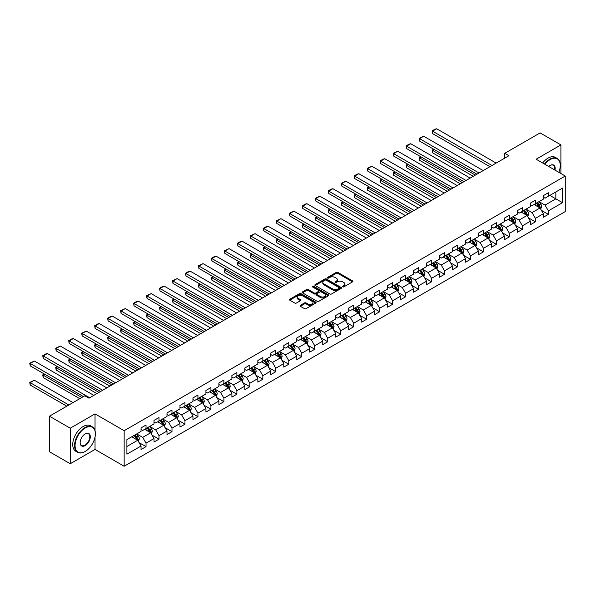 <?xml version="1.0" encoding="UTF-8"?>
<svg xmlns="http://www.w3.org/2000/svg" width="595" height="595" viewBox="0 0 595 595"><rect width="100%" height="100%" fill="white"/><g stroke="black" fill="none" stroke-linecap="round" stroke-linejoin="round"><path stroke-width="0.89" d="M342.727 286.857A0.811 0.469 0 0 0 343.873 286.857L352.545 281.844A1.153 0.669 0 0 0 352.887 281.375A1.153 0.669 0 0 0 352.545 280.899L337.848 272.413A1.153 0.669 0 0 0 336.212 272.413L327.54 277.426A0.811 0.469 0 0 0 328.678 278.088L329.801 277.441A3.696 2.135 0 0 1 335.03 277.441L336.257 278.148A3.696 2.135 0 0 1 337.335 279.65A3.696 2.135 0 0 1 336.257 281.16L335.134 281.814A0.811 0.469 0 0 0 336.279 282.469L337.402 281.822A3.696 2.135 0 0 1 342.623 281.822L343.851 282.528A3.696 2.135 0 0 1 344.929 284.038A3.696 2.135 0 0 1 343.851 285.548L342.727 286.195A0.811 0.469 0 0 0 342.727 286.857L342.727 286.195M300.363 305.324A1.153 0.669 0 0 0 300.029 305.793A1.153 0.669 0 0 0 300.363 306.269L304.491 308.649A1.153 0.669 0 0 0 306.12 308.649L315.759 303.086A1.153 0.669 0 0 0 316.094 302.617A1.153 0.669 0 0 0 315.759 302.141L301.063 293.655A1.153 0.669 0 0 0 299.426 293.655L289.787 299.218A1.153 0.669 0 0 0 289.453 299.694A1.153 0.669 0 0 0 289.787 300.163L294.77 303.041A1.153 0.669 0 0 0 296.407 303.041L300.527 300.661A1.153 0.669 0 0 0 300.869 300.185A1.153 0.669 0 0 0 300.527 299.716L298.058 298.288A3.087 1.785 0 0 1 297.15 297.024A3.087 1.785 0 0 1 299.062 295.38A3.087 1.785 0 0 1 302.431 295.767L312.107 301.353A3.087 1.785 0 0 1 313.007 302.617A3.087 1.785 0 0 1 311.103 304.261A3.087 1.785 0 0 1 307.734 303.874L306.12 302.944A1.153 0.669 0 0 0 304.491 302.944L300.363 305.324L300.363 306.269L304.491 303.904L304.491 302.944M95.036 413.889L70.24 428.199L49.445 416.195L49.445 451.739L70.24 463.743L95.036 449.433L124.154 466.242L124.154 430.698L95.036 413.889L95.036 430.758M560.921 173.532L560.921 144.905L536.132 159.222L565.25 176.031L124.154 430.698M560.921 144.905L540.126 132.901L504.768 153.309L504.768 158.114M49.445 416.195L84.802 395.779L88.96 398.181L508.926 155.712L504.768 153.309M329.883 293.989A1.153 0.669 0 0 0 331.519 293.989L341.158 288.426A1.153 0.669 0 0 0 341.493 287.95A1.153 0.669 0 0 0 341.158 287.482L326.454 278.995A1.153 0.669 0 0 0 324.825 278.995L315.186 284.559A1.153 0.669 0 0 0 314.852 285.027A1.153 0.669 0 0 0 315.186 285.503L329.883 293.989M312.695 287.028A0.811 0.469 0 0 1 313.513 287.147L328.44 295.76L318.823 301.315A1.153 0.669 0 0 1 317.187 301.315L302.491 292.829L302.491 291.885A1.153 0.669 0 0 0 302.148 292.361A1.153 0.669 0 0 0 302.491 292.829M302.491 291.885L306.611 289.505A1.153 0.669 0 0 1 308.247 289.505L314.205 292.948A1.153 0.669 0 0 0 315.841 292.948L318.578 291.372A1.153 0.669 0 0 0 318.913 290.896A1.153 0.669 0 0 0 318.578 290.427L312.368 286.842A0.811 0.469 0 0 1 313.513 286.18L328.455 294.808A1.153 0.669 0 0 1 328.797 295.284A1.153 0.669 0 0 1 328.455 295.752L328.455 294.808M124.154 466.242L565.25 211.575L565.25 176.031M139.081 442.635L146.028 446.644L146.028 443.141L154.016 438.53L154.016 442.033L159.006 439.155L159.006 435.644L166.994 431.033L166.994 434.543L171.985 431.658L171.985 428.155L179.973 423.543L179.973 427.046L184.963 424.168L184.963 420.658L192.951 416.046L192.951 419.557L197.942 416.671L197.942 413.168L205.929 408.557L205.929 412.06L210.92 409.181L210.92 405.671L218.908 401.06L218.908 404.57L223.899 401.685L223.899 398.181L231.886 393.57L231.886 397.073L236.877 394.195L236.877 390.684L244.865 386.073L244.865 389.584L249.855 386.698L249.855 383.195L257.843 378.584L257.843 382.087L262.834 379.208L262.834 375.698L270.822 371.087L270.822 374.597L275.812 371.711L275.812 368.208L283.8 363.597L283.8 367.1L288.791 364.222L288.791 360.719L296.779 356.108L296.779 359.611L301.769 356.725L301.769 353.222L309.757 348.611L309.757 352.121L314.748 349.235L314.748 345.732L322.735 341.121L322.735 344.624L327.726 341.746L327.726 338.235L335.714 333.624L335.714 337.134L340.704 334.249L340.704 330.746L348.692 326.134L348.692 329.637L353.683 326.759L353.683 323.249L361.671 318.637L361.671 322.148L366.661 319.262L366.661 315.759L374.649 311.148L374.649 314.651L379.64 311.773L379.64 308.262L387.628 303.651L387.628 307.161L392.618 304.276L392.618 300.772L400.606 296.161L400.606 299.664L405.597 296.786L405.597 293.276L413.585 288.664L413.585 292.175L418.575 289.289L418.575 285.786L426.563 281.175L426.563 284.678L431.554 281.799L431.554 278.289L439.541 273.678L439.541 277.188L444.532 274.302L444.532 270.799L452.52 266.188L452.52 269.691L457.51 266.813L457.51 263.302L465.498 258.699L465.498 262.202L470.489 259.316L470.489 255.813L478.477 251.202L478.477 254.705L483.467 251.826L483.467 248.323L491.455 243.712L491.455 247.215L496.446 244.337L496.446 240.826L504.434 236.215L504.434 239.726L509.424 236.84L509.424 233.337L517.412 228.725L517.412 232.229L522.403 229.35L522.403 225.84L530.39 221.228L530.39 224.739L535.381 221.853L535.381 218.35L543.369 213.739L543.369 217.242L548.359 214.364L548.359 210.853L562.506 202.687L562.506 188.087L555.849 191.932L555.849 198.849L562.506 202.687M146.028 446.644L141.037 449.53L141.037 446.019L126.899 454.186L126.899 439.586L141.037 431.42L141.037 427.909L146.028 425.031L146.028 428.534L154.016 423.923L154.016 420.42L159.006 417.534L159.006 421.044L166.994 416.433L166.994 412.923L171.985 410.044L171.985 413.547L179.973 408.936L179.973 405.433L184.963 402.547L184.963 406.058L192.951 401.447L192.951 397.936L197.942 395.058L197.942 398.561L205.929 393.95L205.929 390.446L210.92 387.568L210.92 391.071L218.908 386.46L218.908 382.957L223.899 380.071L223.899 383.582L231.886 378.97L231.886 375.46L236.877 372.582L236.877 376.085L244.865 371.473L244.865 367.97L249.855 365.085L249.855 368.595L257.843 363.984L257.843 360.473L262.834 357.595L262.834 361.098L270.822 356.487L270.822 352.984L275.812 350.098L275.812 353.608L283.8 348.997L283.8 345.487L288.791 342.608L288.791 346.112L296.779 341.5L296.779 337.997L301.769 335.111L301.769 338.622L309.757 334.011L309.757 330.5L314.748 327.622L314.748 331.125L322.735 326.514L322.735 323.011L327.726 320.125L327.726 323.635L335.714 319.024L335.714 315.514L340.704 312.635L340.704 316.138L348.692 311.527L348.692 308.024L353.683 305.138L353.683 308.649L361.671 304.038L361.671 300.527L366.661 297.649L366.661 301.152L374.649 296.541L374.649 293.038L379.64 290.159L379.64 293.662L387.628 289.051L387.628 285.548L392.618 282.662L392.618 286.173L400.606 281.561L400.606 278.051L405.597 275.173L405.597 278.676L413.585 274.064L413.585 270.561L418.575 267.676L418.575 271.186L426.563 266.575L426.563 263.064L431.554 260.186L431.554 263.689L439.541 259.078L439.541 255.575L444.532 252.689L444.532 256.2L452.52 251.588L452.52 248.078L457.51 245.2L457.51 248.703L465.498 244.091L465.498 240.588L470.489 237.703L470.489 241.213L478.477 236.602L478.477 233.091L483.467 230.213L483.467 233.716L491.455 229.105L491.455 225.602L496.446 222.716L496.446 226.226L504.434 221.615L504.434 218.105L509.424 215.226L509.424 218.729L517.412 214.118L517.412 210.615L522.403 207.729L522.403 211.24L530.39 206.629L530.39 203.118L535.381 200.24L535.381 203.743L543.369 199.132L543.369 195.629L548.359 192.75L548.359 196.253L562.506 188.087M144.697 429.307L150.691 432.766L142.703 437.377L136.716 433.919M141.037 429.493L142.703 430.46L146.028 428.534M142.703 437.377L146.028 443.141M150.691 432.766L154.016 438.53M157.675 421.81L163.67 425.269L155.682 429.88L149.695 426.422M154.016 422.004L155.682 422.963L159.006 421.044M155.682 429.88L159.006 435.644M163.67 425.269L166.994 431.033M170.653 414.321L176.648 417.779L168.66 422.39L162.673 418.932M166.994 414.514L168.66 415.474L171.985 413.547M168.66 422.39L171.985 428.155M176.648 417.779L179.973 423.543M183.632 406.824L189.627 410.282L181.639 414.894L175.651 411.435M179.973 407.017L181.639 407.977L184.963 406.058M181.639 414.894L184.963 420.658M189.627 410.282L192.951 416.046M196.61 399.334L202.605 402.793L194.617 407.404L188.63 403.946M192.951 399.528L194.617 400.487L197.942 398.561M194.617 407.404L197.942 413.168M202.605 402.793L205.929 408.557M209.589 391.837L215.583 395.296L207.596 399.907L201.608 396.448M205.929 392.031L207.596 392.99L210.92 391.071M207.596 399.907L210.92 405.671M215.583 395.296L218.908 401.06M222.567 384.348L228.562 387.806L220.574 392.417L214.587 388.959M218.908 384.541L220.574 385.501L223.899 383.582M220.574 392.417L223.899 398.181M228.562 387.806L231.886 393.57M235.546 376.851L241.54 380.309L233.552 384.92L227.565 381.462M231.886 377.044L233.552 378.004L236.877 376.085M233.552 384.92L236.877 390.684M241.54 380.309L244.865 386.073M248.524 369.361L254.519 372.82L246.531 377.431L240.544 373.972M244.865 369.555L246.531 370.514L249.855 368.595M246.531 377.431L249.855 383.195M254.519 372.82L257.843 378.584M261.502 361.864L267.497 365.323L259.509 369.934L253.522 366.475M257.843 362.058L259.509 363.017L262.834 361.098M259.509 369.934L262.834 375.698M267.497 365.323L270.822 371.087M274.481 354.375L280.476 357.833L272.488 362.444L266.5 358.986M270.822 354.568L272.488 355.527L275.812 353.608M272.488 362.444L275.812 368.208M280.476 357.833L283.8 363.597M287.459 346.885L293.454 350.343L285.466 354.955L279.479 351.496M283.8 347.071L285.466 348.038L288.791 346.112M285.466 354.955L288.791 360.719M293.454 350.343L296.779 356.108M300.438 339.388L306.432 342.846L298.445 347.458L292.457 343.999M296.779 339.581L298.445 340.541L301.769 338.622M298.445 347.458L301.769 353.222M306.432 342.846L309.757 348.611M313.416 331.898L319.411 335.357L311.423 339.968L305.436 336.51M309.757 332.084L311.423 333.051L314.748 331.125M311.423 339.968L314.748 345.732M319.411 335.357L322.735 341.121M326.395 324.401L332.389 327.86L324.401 332.471L318.414 329.013M322.735 324.595L324.401 325.554L327.726 323.635M324.401 332.471L327.726 338.235M332.389 327.86L335.714 333.624M339.373 316.912L345.368 320.37L337.38 324.982L331.393 321.523M335.714 317.105L337.38 318.065L340.704 316.138M337.38 324.982L340.704 330.746M345.368 320.37L348.692 326.134M352.352 309.415L358.346 312.873L350.358 317.485L344.371 314.026M348.692 309.608L350.358 310.568L353.683 308.649M350.358 317.485L353.683 323.249M358.346 312.873L361.671 318.637M365.33 301.925L371.325 305.384L363.337 309.995L357.35 306.537M361.671 302.119L363.337 303.078L366.661 301.152M363.337 309.995L366.661 315.759M371.325 305.384L374.649 311.148M378.308 294.428L384.303 297.887L376.315 302.498L370.328 299.04M374.649 294.622L376.315 295.581L379.64 293.662M376.315 302.498L379.64 308.262M384.303 297.887L387.628 303.651M391.287 286.939L397.281 290.397L389.294 295.008L383.306 291.55M387.628 287.132L389.294 288.092L392.618 286.173M389.294 295.008L392.618 300.772M397.281 290.397L400.606 296.161M404.265 279.442L410.26 282.9L402.272 287.511L396.285 284.053M400.606 279.635L402.272 280.595L405.597 278.676M402.272 287.511L405.597 293.276M410.26 282.9L413.585 288.664M417.244 271.952L423.238 275.411L415.251 280.022L409.263 276.563M413.585 272.146L415.251 273.105L418.575 271.186M415.251 280.022L418.575 285.786M423.238 275.411L426.563 281.175M430.222 264.455L436.217 267.914L428.229 272.525L422.234 269.066M426.563 264.649L428.229 265.608L431.554 263.689M428.229 272.525L431.554 278.289M436.217 267.914L439.541 273.678M443.201 256.966L449.195 260.424L441.207 265.035L435.213 261.577M439.541 257.159L441.207 258.118L444.532 256.2M441.207 265.035L444.532 270.799M449.195 260.424L452.52 266.188M456.179 249.476L462.174 252.934L454.186 257.546L448.191 254.087M452.52 249.662L454.186 250.629L457.51 248.703M454.186 257.546L457.51 263.302M462.174 252.934L465.498 258.699M469.157 241.979L475.152 245.438L467.164 250.049L461.17 246.59M465.498 242.172L467.164 243.132L470.489 241.213M467.164 250.049L470.489 255.813M475.152 245.438L478.477 251.202M482.136 234.489L488.131 237.948L480.143 242.559L474.148 239.101M478.477 234.675L480.143 235.642L483.467 233.716M480.143 242.559L483.467 248.323M488.131 237.948L491.455 243.712M495.114 226.993L501.109 230.451L493.121 235.062L487.127 231.604M491.455 227.186L493.121 228.145L496.446 226.226M493.121 235.062L496.446 240.826M501.109 230.451L504.434 236.215M508.093 219.503L514.087 222.961L506.1 227.573L500.105 224.114M504.434 219.696L506.1 220.656L509.424 218.729M506.1 227.573L509.424 233.337M514.087 222.961L517.412 228.725M521.071 212.006L527.066 215.464L519.078 220.076L513.083 216.617M517.412 212.199L519.078 213.159L522.403 211.24M519.078 220.076L522.403 225.84M527.066 215.464L530.39 221.228M534.05 204.516L540.044 207.975L532.056 212.586L526.062 209.128M530.39 204.71L532.056 205.669L535.381 203.743M532.056 212.586L535.381 218.35M540.044 207.975L543.369 213.739M549.862 195.391L555.849 198.849L545.035 205.089L539.04 201.631M543.369 197.213L545.035 198.172L548.359 196.253M545.035 205.089L548.359 210.853M70.24 428.199L70.24 463.743M126.899 446.503L137.713 440.255L131.718 436.797M137.713 440.255L141.037 446.019M541.413 210.347L548.359 214.364M528.434 217.844L535.381 221.853M515.456 225.334L522.403 229.35M502.478 232.831L509.424 236.84M489.499 240.321L496.446 244.337M476.521 247.817L483.467 251.826M463.542 255.307L470.489 259.316M450.564 262.804L457.51 266.813M437.585 270.294L444.532 274.302M424.607 277.791L431.554 281.799M411.628 285.28L418.575 289.289M398.65 292.777L405.597 296.786M385.672 300.267L392.618 304.276M372.693 307.756L379.64 311.773M359.715 315.253L366.661 319.262M346.736 322.743L353.683 326.759M333.758 330.24L340.704 334.249M320.779 337.729L327.726 341.746M307.801 345.226L314.748 349.235M294.822 352.716L301.769 356.725M281.844 360.213L288.791 364.222M268.866 367.703L275.812 371.711M255.887 375.2L262.834 379.208M242.909 382.689L249.855 386.698M229.93 390.186L236.877 394.195M216.952 397.676L223.899 401.685M203.973 405.165L210.92 409.181M190.995 412.662L197.942 416.671M178.017 420.152L184.963 424.168M165.038 427.649L171.985 431.658M152.06 435.138L159.006 439.155M95.036 449.433L95.036 437.035M343.047 286.969L343.851 286.507A3.696 2.135 0 0 0 344.929 284.998L344.929 284.038M337.335 279.65L337.335 280.617A3.696 2.135 0 0 1 336.257 282.127L335.454 282.588M352.545 280.899L352.545 281.844L337.848 273.38A1.153 0.669 0 0 0 336.212 273.38L327.86 278.2M341.158 287.482L341.158 288.426L326.454 279.955A1.153 0.669 0 0 0 324.825 279.955L315.201 285.511M339.113 288.285A0.811 0.469 0 0 0 339.113 287.623L326.209 280.171A0.811 0.469 0 0 0 325.071 280.171L323.881 280.855A3.696 2.135 0 0 0 322.802 282.365A3.696 2.135 0 0 0 323.881 283.875L332.702 288.962A3.696 2.135 0 0 0 337.93 288.962L339.113 288.285L339.113 289.244A0.811 0.469 0 0 0 339.351 288.91L339.351 287.95M322.802 282.365L322.802 283.324A3.696 2.135 0 0 0 323.881 284.834L323.881 283.875M339.113 289.244L337.93 289.929A3.696 2.135 0 0 1 332.702 289.929L323.881 284.834M302.505 292.837L306.611 290.472L306.611 289.505M318.913 290.896L318.913 291.862A1.153 0.669 0 0 1 318.578 292.331L315.841 293.908A1.153 0.669 0 0 1 314.205 293.908L308.247 290.472A1.153 0.669 0 0 0 306.611 290.472M320.393 296.518A3.087 1.785 0 0 0 323.762 296.905A3.087 1.785 0 0 0 325.666 295.261A3.087 1.785 0 0 0 324.758 293.997L321.352 292.026A1.153 0.669 0 0 0 319.716 292.026L316.986 293.61A1.153 0.669 0 0 0 316.644 294.079A1.153 0.669 0 0 0 316.986 294.555L320.393 296.518L320.393 297.478A3.087 1.785 0 0 0 323.762 297.864A3.087 1.785 0 0 0 325.666 296.221L325.666 295.261M316.644 294.079L316.644 295.038A1.153 0.669 0 0 0 316.986 295.514L316.986 294.555M320.393 297.478L316.986 295.514M313.007 302.617L313.007 303.576A3.087 1.785 0 0 1 311.103 305.22A3.087 1.785 0 0 1 307.734 304.833L306.12 303.904A1.153 0.669 0 0 0 304.491 303.904M297.15 297.024L297.15 297.991A3.087 1.785 0 0 0 298.058 299.248L298.058 298.288M300.527 299.716L300.527 300.661L298.058 299.248M315.759 302.141L315.759 303.086L301.063 294.614A1.153 0.669 0 0 0 299.426 294.614L289.802 300.17L289.787 299.218M540.699 209.113L541.688 206.621A3.116 1.8 -120 0 0 540.691 203.966L538.973 201.668M535.983 205.632L534.816 204.07M475.36 175.094L432.535 150.371L432.535 152.774L473.278 176.298M536.4 203.163L538.118 205.454A3.116 1.8 60 0 1 539.011 207.328L540.007 206.748A3.116 1.8 -120 0 0 539.115 204.873L537.397 202.583M536.616 203.036L538.52 205.58A1.592 0.915 60 0 1 538.81 206.063L540.007 206.748M434.119 149.457L432.535 150.371L432.082 150.111L433.658 149.196M432.535 152.774L432.082 150.111M491.998 165.492L432.535 131.16L432.535 133.563L489.916 166.689M496.156 163.09L436.7 128.758L432.535 131.16L432.082 130.893L434.99 129.212L436.7 128.758M432.535 133.563L432.082 130.893M558.817 172.319A14.354 8.285 120 0 0 560.259 165.462A14.354 8.285 120 0 0 550.107 159.601A14.354 8.285 120 0 0 544.894 164.28M544.462 164.027A14.704 8.494 -60 0 1 549.862 159.17A14.704 8.494 -60 0 1 557.21 158.441A14.704 8.494 -60 0 1 560.259 165.179A14.704 8.494 -60 0 1 560.259 165.321M548.724 166.488A7.177 4.143 -60 0 1 550.107 165.462L550.107 165.462A7.177 4.143 -60 0 1 554.994 170.111M542.633 162.971A14.704 8.494 -60 0 1 548.032 158.114A14.704 8.494 -60 0 1 555.38 157.385L557.21 158.441M554.54 169.843A6.828 3.942 120 0 0 553.268 165.269A6.828 3.942 120 0 0 549.981 165.536M84.966 451.59L85.219 451.449A14.354 8.285 120 0 0 95.364 433.867A14.354 8.285 120 0 0 85.219 428.006A14.354 8.285 120 0 0 75.067 445.588A14.354 8.285 120 0 0 85.219 451.449L84.966 451.59A14.704 8.494 -60 0 1 77.61 452.319A14.704 8.494 -60 0 1 75.357 440.538A14.704 8.494 -60 0 1 84.966 427.574A14.704 8.494 -60 0 1 92.322 426.846A14.704 8.494 -60 0 1 95.364 433.577A14.704 8.494 -60 0 1 95.364 433.725M85.219 445.588A7.177 4.143 -60 0 1 80.139 442.658A7.177 4.143 -60 0 1 85.219 433.867L85.219 433.867A7.177 4.143 -60 0 1 90.291 436.797A7.177 4.143 -60 0 1 85.219 445.588M80.139 442.509A6.828 3.942 120 0 0 81.552 445.491A6.828 3.942 120 0 0 84.966 445.157A6.828 3.942 120 0 0 89.421 439.14A6.828 3.942 120 0 0 88.38 433.673A6.828 3.942 120 0 0 85.092 433.941M77.61 452.319L75.781 451.263A14.704 8.494 -60 0 1 73.527 439.482A14.704 8.494 -60 0 1 83.136 426.518A14.704 8.494 -60 0 1 90.492 425.789L92.322 426.846M527.72 216.602L528.71 214.111A3.116 1.8 -120 0 0 527.713 211.456L525.995 209.165M523.005 213.122L521.837 211.567M462.382 182.591L419.557 157.868L419.557 160.271L460.299 183.788M523.422 210.652L525.14 212.943A3.116 1.8 60 0 1 526.032 214.817L527.029 214.245A3.116 1.8 -120 0 0 526.136 212.37L524.418 210.08M523.637 210.526L525.541 213.07A1.592 0.915 60 0 1 525.831 213.553L527.029 214.245M421.141 156.954L419.557 157.868L419.103 157.601L420.68 156.686M419.557 160.271L419.103 157.601M514.742 224.099L515.731 221.608A3.116 1.8 -120 0 0 514.735 218.953L513.016 216.654M510.027 220.619L508.859 219.057M449.404 190.08L406.578 165.358L406.578 167.76L447.321 191.285M510.443 218.149L512.161 220.44A3.116 1.8 60 0 1 513.054 222.314L514.05 221.734A3.116 1.8 -120 0 0 513.158 219.86L511.44 217.569M510.659 218.023L512.563 220.567A1.592 0.915 60 0 1 512.853 221.042L514.05 221.734M408.163 164.443L406.578 165.358L406.125 165.098L407.701 164.183M406.578 167.76L406.125 165.098M479.02 172.981L419.557 138.65L419.557 141.052L476.937 174.179M483.177 170.579L423.722 136.255L419.557 138.65L419.103 138.39L423.722 136.255M419.557 141.052L419.103 138.39M466.041 180.471L406.578 146.147L406.578 148.549L463.959 181.676M470.199 178.076L410.743 143.745L406.578 146.147L406.125 145.879L409.033 144.198L410.743 143.745M406.578 148.549L406.125 145.879M501.764 231.589L502.753 229.097A3.116 1.8 -120 0 0 501.756 226.442L500.038 224.151M497.048 228.108L495.88 226.554M436.425 197.577L393.6 172.855L393.6 175.257L434.343 198.775M497.465 225.639L499.183 227.93A3.116 1.8 60 0 1 500.075 229.804L501.072 229.231A3.116 1.8 -120 0 0 500.179 227.357L498.461 225.066M497.68 225.512L499.584 228.056A1.592 0.915 60 0 1 499.874 228.539L501.072 229.231M395.184 171.94L393.6 172.855L393.146 172.587L394.723 171.672M393.6 175.257L393.146 172.587M488.785 239.086L489.774 236.587A3.116 1.8 -120 0 0 488.778 233.932L487.06 231.641M484.07 235.605L482.902 234.043M423.447 205.067L380.622 180.345L380.622 182.747L421.364 206.264M484.486 233.136L486.204 235.427A3.116 1.8 60 0 1 487.097 237.301L488.093 236.721A3.116 1.8 -120 0 0 487.201 234.846L485.483 232.556M484.702 233.009L486.606 235.553A1.592 0.915 60 0 1 486.896 236.029L488.093 236.721M382.206 179.43L380.622 180.345L380.168 180.084L381.745 179.169M380.622 182.747L380.168 180.084M475.807 246.575L476.796 244.084A3.116 1.8 -120 0 0 475.799 241.429L474.089 239.138M471.091 243.095L469.924 241.54M410.468 212.556L367.643 187.841L367.643 190.236L408.386 213.761M471.508 240.625L473.226 242.916A3.116 1.8 60 0 1 474.118 244.79L475.115 244.218A3.116 1.8 -120 0 0 474.222 242.343L472.504 240.045M471.723 240.499L473.627 243.043A1.592 0.915 60 0 1 473.918 243.526L475.115 244.218M369.227 186.927L367.643 187.841L367.189 187.574L368.766 186.659M367.643 190.236L367.189 187.574M453.063 187.968L393.6 153.636L393.6 156.039L450.98 189.165M457.22 185.566L397.765 151.234L393.6 153.636L393.146 153.376L397.765 151.234M393.6 156.039L393.146 153.376M440.084 195.458L380.622 161.133L380.622 163.536L438.002 196.662M444.242 193.055L384.787 158.731L380.622 161.133L380.168 160.866L383.076 159.185L384.787 158.731M380.622 163.536L380.168 160.866M427.106 202.954L367.643 168.623L367.643 171.025L425.023 204.152M431.263 200.552L371.808 166.221L367.643 168.623L367.189 168.363L371.808 166.221M367.643 171.025L367.189 168.363M414.127 210.444L354.665 176.12L354.665 178.522L412.045 211.649M418.285 208.042L358.83 173.718L354.665 176.12L354.211 175.852L357.119 174.171L358.83 173.718M354.665 178.522L354.211 175.852M401.149 217.941L341.686 183.61L341.686 186.012L399.066 219.138M405.307 215.539L345.851 181.207L341.686 183.61L341.233 183.349L345.851 181.207M341.686 186.012L341.233 183.349M388.171 225.431L328.708 191.107L328.708 193.509L386.088 226.636M392.328 223.028L332.873 188.704L328.708 191.107L328.254 190.839L331.162 189.158L332.873 188.704M328.708 193.509L328.254 190.839M375.192 232.928L315.729 198.596L315.729 200.998L373.11 234.125M379.35 230.525L319.894 196.194L315.729 198.596L315.276 198.336L319.894 196.194M315.729 200.998L315.276 198.336M362.214 240.417L302.751 206.093L302.751 208.488L360.131 241.622M366.371 238.015L306.916 203.691L302.751 206.093L302.297 205.825L305.205 204.145L306.916 203.691M302.751 208.488L302.297 205.825M349.235 247.914L289.772 213.583L289.772 215.985L347.153 249.112M353.393 245.512L293.937 211.18L289.772 213.583L289.319 213.322L293.937 211.18M289.772 215.985L289.319 213.322M336.257 255.404L276.794 221.072L276.794 223.475L334.174 256.609M340.414 253.001L280.959 218.677L276.794 221.072L276.34 220.812L280.959 218.677M276.794 223.475L276.34 220.812M323.278 262.901L263.816 228.569L263.816 230.972L321.196 264.098M327.436 260.498L267.981 226.167L263.816 228.569L263.362 228.302L266.27 226.621L267.981 226.167M263.816 230.972L263.362 228.302M310.3 270.39L250.837 236.059L250.837 238.461L308.217 271.588M314.458 267.988L255.002 233.664L250.837 236.059L250.383 235.799L255.002 233.664M250.837 238.461L250.383 235.799M297.322 277.88L237.859 243.556L237.859 245.958L295.239 279.085M301.479 275.485L242.024 241.154L237.859 243.556L237.405 243.288L240.313 241.607L242.024 241.154M237.859 245.958L237.405 243.288M284.343 285.377L224.88 251.045L224.88 253.448L282.261 286.574M288.501 282.975L229.045 248.643L224.88 251.045L224.427 250.785L229.045 248.643M224.88 253.448L224.427 250.785M271.365 292.866L211.902 258.542L211.902 260.945L269.282 294.071M275.522 290.472L216.067 256.14L211.902 258.542L211.448 258.275L214.356 256.594L216.067 256.14M211.902 260.945L211.448 258.275M258.386 300.363L198.923 266.032L198.923 268.434L256.304 301.561M262.544 297.961L203.088 263.63L198.923 266.032L198.47 265.772L203.088 263.63M198.923 268.434L198.47 265.772M245.408 307.853L185.945 273.529L185.945 275.931L243.325 309.058M249.565 305.451L190.11 271.127L185.945 273.529L185.491 273.261L188.399 271.58L190.11 271.127M185.945 275.931L185.491 273.261M232.429 315.35L172.966 281.019L172.966 283.421L230.347 316.547M236.587 312.948L177.132 278.616L172.966 281.019L172.513 280.758L177.132 278.616M172.966 283.421L172.513 280.758M219.451 322.84L159.988 288.516L159.988 290.918L217.368 324.044M223.608 320.437L164.153 286.113L159.988 288.516L159.534 288.248L162.442 286.567L164.153 286.113M159.988 290.918L159.534 288.248M462.828 254.072L463.817 251.573A3.116 1.8 -120 0 0 462.821 248.918L461.11 246.628M458.113 250.584L456.945 249.03M397.49 220.053L354.665 195.331L354.665 197.733L395.407 221.251M458.529 248.115L460.247 250.413A3.116 1.8 60 0 1 461.14 252.287L462.137 251.707A3.116 1.8 -120 0 0 461.244 249.833L459.526 247.542M458.745 247.996L460.649 250.532A1.592 0.915 60 0 1 460.939 251.016L462.137 251.707M356.249 194.416L354.665 195.331L354.211 195.063L355.788 194.156M354.665 197.733L354.211 195.063M449.85 261.562L450.839 259.07A3.116 1.8 -120 0 0 449.842 256.415L448.132 254.125M445.134 258.081L443.967 256.527M384.511 227.543L341.686 202.821L341.686 205.223L382.429 228.748M445.551 255.612L447.269 257.903A3.116 1.8 60 0 1 448.161 259.777L449.158 259.204A3.116 1.8 -120 0 0 448.266 257.33L446.548 255.032M445.767 255.486L447.671 258.029A1.592 0.915 60 0 1 447.961 258.513L449.158 259.204M343.27 201.913L341.686 202.821L341.233 202.56L342.809 201.645M341.686 205.223L341.233 202.56M436.871 269.059L437.861 266.56A3.116 1.8 -120 0 0 436.864 263.905L435.153 261.614M432.156 265.571L430.988 264.016M371.533 235.04L328.708 210.318L328.708 212.72L369.45 236.237M432.572 263.102L434.291 265.4A3.116 1.8 60 0 1 435.183 267.274L436.18 266.694A3.116 1.8 -120 0 0 435.287 264.82L433.569 262.529M432.788 262.975L434.692 265.519A1.592 0.915 60 0 1 434.982 266.002L436.18 266.694M330.292 209.403L328.708 210.318L328.254 210.05L329.831 209.142M328.708 212.72L328.254 210.05M423.893 276.549L424.882 274.057A3.116 1.8 -120 0 0 423.885 271.402L422.175 269.111M419.178 273.068L418.01 271.513M358.554 242.529L315.729 217.807L315.729 220.209L356.472 243.734M419.594 270.599L421.312 272.889A3.116 1.8 60 0 1 422.205 274.764L423.201 274.191A3.116 1.8 -120 0 0 422.309 272.317L420.591 270.018M419.81 270.472L421.714 273.016A1.592 0.915 60 0 1 422.004 273.499L423.201 274.191M317.313 216.9L315.729 217.807L315.276 217.547L316.852 216.632M315.729 220.209L315.276 217.547M410.914 284.038L411.904 281.547A3.116 1.8 -120 0 0 410.907 278.891L409.196 276.601M406.199 280.557L405.031 279.003M345.576 250.026L302.751 225.304L302.751 227.707L343.493 251.224M406.616 278.088L408.334 280.379A3.116 1.8 60 0 1 409.226 282.261L410.223 281.68A3.116 1.8 -120 0 0 409.33 279.806L407.612 277.515M406.831 277.962L408.735 280.505A1.592 0.915 60 0 1 409.025 280.989L410.223 281.68M304.335 224.389L302.751 225.304L302.297 225.036L303.874 224.129M302.751 227.707L302.297 225.036M397.936 291.535L398.925 289.044A3.116 1.8 -120 0 0 397.929 286.388L396.218 284.098M393.221 288.054L392.053 286.493M332.598 257.516L289.772 232.794L289.772 235.196L330.515 258.721M393.637 285.585L395.355 287.876A3.116 1.8 60 0 1 396.248 289.75L397.244 289.177A3.116 1.8 -120 0 0 396.352 287.296L394.634 285.005M393.853 285.459L395.757 288.002A1.592 0.915 60 0 1 396.047 288.486L397.244 289.177M291.357 231.886L289.772 232.794L289.319 232.533L290.896 231.619M289.772 235.196L289.319 232.533M384.958 299.025L385.947 296.533A3.116 1.8 -120 0 0 384.95 293.878L383.239 291.587M380.242 295.544L379.075 293.989M319.619 265.013L276.794 240.291L276.794 242.693L317.537 266.21M380.659 293.075L382.377 295.365A3.116 1.8 60 0 1 383.269 297.247L384.266 296.667A3.116 1.8 -120 0 0 383.373 294.793L381.655 292.502M380.874 292.948L382.778 295.492A1.592 0.915 60 0 1 383.068 295.975L384.266 296.667M278.378 239.376L276.794 240.291L276.34 240.023L277.917 239.116M276.794 242.693L276.34 240.023M371.979 306.522L372.968 304.03A3.116 1.8 -120 0 0 371.972 301.375L370.261 299.077M367.264 303.041L366.096 301.479M306.641 272.503L263.816 247.78L263.816 250.183L304.558 273.707M367.68 300.572L369.398 302.862A3.116 1.8 60 0 1 370.291 304.737L371.287 304.164A3.116 1.8 -120 0 0 370.395 302.282L368.677 299.992M367.896 300.445L369.8 302.989A1.592 0.915 60 0 1 370.09 303.472L371.287 304.164M265.4 246.873L263.816 247.78L263.362 247.52L264.939 246.605M263.816 250.183L263.362 247.52M359.001 314.011L359.99 311.52A3.116 1.8 -120 0 0 358.993 308.864L357.283 306.574M354.285 310.531L353.118 308.976M293.662 280L250.837 255.277L250.837 257.68L291.58 281.197M354.702 308.061L356.42 310.352A3.116 1.8 60 0 1 357.312 312.226L358.309 311.654A3.116 1.8 -120 0 0 357.416 309.779L355.698 307.489M354.918 307.935L356.822 310.478A1.592 0.915 60 0 1 357.112 310.962L358.309 311.654M252.421 254.363L250.837 255.277L250.383 255.01L251.96 254.095M250.837 257.68L250.383 255.01M346.022 321.508L347.011 319.017A3.116 1.8 -120 0 0 346.015 316.362L344.304 314.063M341.307 318.028L340.139 316.466M280.684 287.489L237.859 262.767L237.859 265.169L278.601 288.694M341.723 315.558L343.441 317.849A3.116 1.8 60 0 1 344.334 319.723L345.331 319.143A3.116 1.8 -120 0 0 344.438 317.269L342.72 314.978M341.939 315.432L343.843 317.975A1.592 0.915 60 0 1 344.133 318.459L345.331 319.143M239.443 261.852L237.859 262.767L237.405 262.507L238.982 261.592M237.859 265.169L237.405 262.507M333.044 328.998L334.033 326.506A3.116 1.8 -120 0 0 333.036 323.851L331.326 321.56M328.328 325.517L327.161 323.963M267.705 294.986L224.88 270.264L224.88 272.666L265.623 296.184M328.745 323.048L330.463 325.339A3.116 1.8 60 0 1 331.356 327.213L332.352 326.64A3.116 1.8 -120 0 0 331.46 324.766L329.742 322.475M328.961 322.921L330.865 325.465A1.592 0.915 60 0 1 331.155 325.948L332.352 326.64M226.464 269.349L224.88 270.264L224.427 269.996L226.003 269.081M224.88 272.666L224.427 269.996M320.065 336.495L321.055 333.996A3.116 1.8 -120 0 0 320.058 331.348L318.347 329.05M315.35 333.014L314.182 331.452M254.727 302.476L211.902 277.753L211.902 280.156L252.644 303.673M315.767 330.545L317.485 332.836A3.116 1.8 60 0 1 318.377 334.71L319.374 334.13A3.116 1.8 -120 0 0 318.481 332.255L316.763 329.965M315.982 330.418L317.886 332.962A1.592 0.915 60 0 1 318.176 333.438L319.374 334.13M213.486 276.839L211.902 277.753L211.448 277.493L213.025 276.578M211.902 280.156L211.448 277.493M307.087 343.984L308.076 341.493A3.116 1.8 -120 0 0 307.079 338.838L305.369 336.547M302.372 340.504L301.204 338.949M241.749 309.973L198.923 285.25L198.923 287.645L239.666 311.17M302.788 338.034L304.506 340.325A3.116 1.8 60 0 1 305.399 342.199L306.395 341.627A3.116 1.8 -120 0 0 305.503 339.752L303.785 337.454M303.004 337.908L304.908 340.452A1.592 0.915 60 0 1 305.198 340.935L306.395 341.627M200.508 284.336L198.923 285.25L198.47 284.983L200.046 284.068M198.923 287.645L198.47 284.983M294.108 351.481L295.098 348.982A3.116 1.8 -120 0 0 294.101 346.327L292.39 344.036M289.393 348.001L288.225 346.439M228.77 317.462L185.945 292.74L185.945 295.142L226.688 318.66M289.81 345.524L291.528 347.822A3.116 1.8 60 0 1 292.42 349.696L293.417 349.116A3.116 1.8 -120 0 0 292.524 347.242L290.806 344.951M290.025 345.405L291.929 347.941A1.592 0.915 60 0 1 292.219 348.425L293.417 349.116M187.529 291.825L185.945 292.74L185.491 292.472L187.068 291.565M185.945 295.142L185.491 292.472M281.13 358.971L282.119 356.479A3.116 1.8 -120 0 0 281.123 353.824L279.412 351.533M276.415 355.49L275.247 353.936M215.792 324.952L172.966 300.23L172.966 302.632L213.709 326.157M276.831 353.021L278.549 355.312A3.116 1.8 60 0 1 279.442 357.186L280.438 356.613A3.116 1.8 -120 0 0 279.546 354.739L277.828 352.441M277.047 352.895L278.951 355.438A1.592 0.915 60 0 1 279.241 355.922L280.438 356.613M174.551 299.322L172.966 300.23L172.513 299.969L174.09 299.054M172.966 302.632L172.513 299.969M268.152 366.468L269.141 363.969A3.116 1.8 -120 0 0 268.144 361.314L266.434 359.023M263.436 362.98L262.269 361.425M202.813 332.449L159.988 307.727L159.988 310.129L200.731 333.646M263.853 360.511L265.571 362.809A3.116 1.8 60 0 1 266.463 364.683L267.46 364.103A3.116 1.8 -120 0 0 266.567 362.229L264.849 359.938M264.068 360.392L265.972 362.928A1.592 0.915 60 0 1 266.262 363.411L267.46 364.103M161.572 306.812L159.988 307.727L159.534 307.459L161.111 306.551M159.988 310.129L159.534 307.459M255.173 373.958L256.162 371.466A3.116 1.8 -120 0 0 255.166 368.811L253.455 366.52M250.458 370.477L249.29 368.922M189.835 339.938L147.01 315.216L147.01 317.618L187.752 341.143M250.874 368.007L252.592 370.298A3.116 1.8 60 0 1 253.485 372.173L254.482 371.6A3.116 1.8 -120 0 0 253.589 369.726L251.871 367.427M251.09 367.881L252.994 370.425A1.592 0.915 60 0 1 253.284 370.908L254.482 371.6M148.594 314.309L147.01 315.216L146.556 314.956L148.14 314.041M147.01 317.618L146.556 314.956M242.195 381.447L243.184 378.955A3.116 1.8 -120 0 0 242.187 376.3L240.477 374.01M237.479 377.966L236.312 376.412M176.856 347.435L134.031 322.713L134.031 325.115L174.774 348.633M237.896 375.497L239.614 377.788A3.116 1.8 60 0 1 240.506 379.67L241.503 379.089A3.116 1.8 -120 0 0 240.611 377.215L238.893 374.924M238.112 375.371L240.016 377.914A1.592 0.915 60 0 1 240.306 378.398L241.503 379.089M135.615 321.798L134.031 322.713L133.577 322.445L135.162 321.538M134.031 325.115L133.577 322.445M229.216 388.944L230.206 386.453A3.116 1.8 -120 0 0 229.209 383.797L227.498 381.507M224.501 385.463L223.333 383.901M163.878 354.925L121.053 330.203L121.053 332.605L161.795 356.13M224.917 382.994L226.636 385.285A3.116 1.8 60 0 1 227.528 387.159L228.525 386.586A3.116 1.8 -120 0 0 227.632 384.705L225.914 382.414M225.133 382.868L227.037 385.411A1.592 0.915 60 0 1 227.327 385.895L228.525 386.586M122.637 329.295L121.053 330.203L120.599 329.942L122.183 329.028M121.053 332.605L120.599 329.942M216.238 396.434L217.227 393.942A3.116 1.8 -120 0 0 216.238 391.287L214.52 388.996M211.522 392.953L210.355 391.398M150.899 362.422L108.074 337.7L108.074 340.102L148.817 363.619M211.939 390.484L213.657 392.774A3.116 1.8 60 0 1 214.55 394.656L215.546 394.076A3.116 1.8 -120 0 0 214.654 392.202L212.936 389.911M212.155 390.357L214.059 392.901A1.592 0.915 60 0 1 214.349 393.384L215.546 394.076M109.659 336.785L108.074 337.7L107.621 337.432L109.205 336.525M108.074 340.102L107.621 337.432M203.259 403.931L204.249 401.439A3.116 1.8 -120 0 0 203.259 398.784L201.541 396.486M198.544 400.45L197.376 398.888M137.921 369.912L95.096 345.189L95.096 347.592L135.838 371.116M198.961 397.981L200.679 400.271A3.116 1.8 60 0 1 201.571 402.146L202.568 401.573A3.116 1.8 -120 0 0 201.675 399.691L199.957 397.401M199.176 397.854L201.08 400.398A1.592 0.915 60 0 1 201.37 400.881L202.568 401.573M96.68 344.282L95.096 345.189L94.642 344.929L96.226 344.014M95.096 347.592L94.642 344.929M190.281 411.42L191.27 408.929A3.116 1.8 -120 0 0 190.281 406.273L188.563 403.983M185.566 407.939L184.398 406.385M124.943 377.409L82.117 352.686L82.117 355.089L122.86 378.606M185.982 405.47L187.7 407.761A3.116 1.8 60 0 1 188.593 409.635L189.589 409.062A3.116 1.8 -120 0 0 188.697 407.188L186.979 404.897M186.198 405.344L188.102 407.887A1.592 0.915 60 0 1 188.392 408.371L189.589 409.062M83.702 351.771L82.117 352.686L81.664 352.418L83.248 351.504M82.117 355.089L81.664 352.418M177.303 418.917L178.292 416.426A3.116 1.8 -120 0 0 177.303 413.77L175.585 411.472M172.587 415.436L171.419 413.875M111.964 384.898L69.146 360.176L69.146 362.578L109.882 386.103M173.004 412.967L174.722 415.258A3.116 1.8 60 0 1 175.614 417.132L176.611 416.552A3.116 1.8 -120 0 0 175.718 414.678L174 412.387M173.219 412.841L175.123 415.384A1.592 0.915 60 0 1 175.413 415.868L176.611 416.552M70.723 359.261L69.146 360.176L68.685 359.916L70.27 359.001M69.146 362.578L68.685 359.916M164.324 426.407L165.313 423.915A3.116 1.8 -120 0 0 164.324 421.26L162.606 418.969M159.609 422.926L158.441 421.372M98.986 392.395L56.168 367.673L56.168 370.075L96.903 393.593M160.025 420.457L161.743 422.748A3.116 1.8 60 0 1 162.636 424.622L163.632 424.049A3.116 1.8 -120 0 0 162.74 422.175L161.022 419.884M160.241 420.33L162.145 422.874A1.592 0.915 60 0 1 162.435 423.357L163.632 424.049M57.745 366.758L56.168 367.673L55.707 367.405L57.291 366.49M56.168 370.075L55.707 367.405M151.346 433.904L152.335 431.405A3.116 1.8 -120 0 0 151.346 428.757L149.628 426.459M146.63 430.423L145.463 428.861M81.85 397.482L43.19 375.162L43.19 377.565L79.767 398.687M147.047 427.954L148.765 430.245A3.116 1.8 60 0 1 149.657 432.119L150.654 431.539A3.116 1.8 -120 0 0 149.762 429.664L148.043 427.374M147.263 427.827L149.167 430.371A1.592 0.915 60 0 1 149.457 430.847L150.654 431.539M44.766 374.248L43.19 375.162L42.728 374.902L44.313 373.987M43.19 377.565L42.728 374.902M206.472 330.337L147.01 296.005L147.01 298.407L204.39 331.534M210.63 327.934L151.175 293.603L147.01 296.005L146.556 295.745L151.175 293.603M147.01 298.407L146.556 295.745M193.494 337.826L134.031 303.502L134.031 305.897L191.412 339.031M197.652 335.424L138.196 301.1L134.031 303.502L133.577 303.234L136.486 301.553L138.196 301.1M134.031 305.897L133.577 303.234M180.516 345.323L121.053 310.992L121.053 313.394L178.433 346.521M184.673 342.921L125.218 308.589L121.053 310.992L120.599 310.731L125.218 308.589M121.053 313.394L120.599 310.731M167.537 352.813L108.074 318.489L108.074 320.884L165.455 354.018M171.695 350.41L112.239 316.086L108.074 318.489L107.621 318.221L110.529 316.54L112.239 316.086M108.074 320.884L107.621 318.221M154.559 360.31L95.096 325.978L95.096 328.38L152.476 361.507M158.716 357.907L99.261 323.576L95.096 325.978L94.642 325.71L97.55 324.03L99.261 323.576M95.096 328.38L94.642 325.71M141.58 367.799L82.117 333.468L82.117 335.87L139.498 368.997M145.738 365.397L86.282 331.073L82.117 333.468L81.664 333.207L86.282 331.073M82.117 335.87L81.664 333.207M128.602 375.289L69.146 340.965L69.146 343.367L126.519 376.494M132.759 372.894L73.304 338.562L69.146 340.965L68.685 340.697L71.593 339.016L73.304 338.562M69.146 343.367L68.685 340.697M115.623 382.786L56.168 348.454L56.168 350.857L113.541 383.983M119.781 380.384L60.326 346.052L56.168 348.454L55.707 348.194L60.326 346.052M56.168 350.857L55.707 348.194M102.645 390.275L43.19 355.951L43.19 358.354L100.562 391.48M106.802 387.88L47.347 353.549L43.19 355.951L42.728 355.684L45.636 354.003L47.347 353.549M43.19 358.354L42.728 355.684M138.367 441.393L139.356 438.902A3.116 1.8 -120 0 0 138.367 436.247L136.649 433.956M68.871 404.979L30.211 382.659L34.369 380.257L73.029 402.577M133.652 437.913L132.484 436.358M30.211 385.054L29.75 382.392L30.211 382.659L30.211 385.054L66.789 406.177M134.068 435.443L135.786 437.734A3.116 1.8 60 0 1 136.679 439.608L137.676 439.036A3.116 1.8 -120 0 0 136.783 437.161L135.065 434.871M134.284 435.317L136.188 437.861A1.592 0.915 60 0 1 136.478 438.344L137.676 439.036M29.75 382.392L34.369 380.257M89.666 397.772L30.211 363.441L30.211 365.843L83.426 396.568M93.824 395.37L34.369 361.039L30.211 363.441L29.75 363.181L34.369 361.039M30.211 365.843L29.75 363.181M343.851 286.507L343.851 285.548M335.134 282.469L335.134 281.814M336.257 282.127L336.257 281.16M327.54 278.088L327.54 277.426M336.212 273.38L336.212 272.413M337.848 273.38L337.848 272.413M315.186 285.503L315.186 284.559M324.825 279.955L324.825 278.995M326.454 279.955L326.454 278.995M332.702 289.929L332.702 288.962M337.93 289.929L337.93 288.962M308.247 290.472L308.247 289.505M314.205 293.908L314.205 292.948M315.841 293.908L315.841 292.948M318.578 292.331L318.578 291.372M313.513 287.147L313.513 286.18M306.12 303.904L306.12 302.944M307.734 304.833L307.734 303.874M299.426 294.614L299.426 293.655M301.063 294.614L301.063 293.655M539.732 207.796L541.666 206.681M539.115 204.873L540.691 203.966M536.898 206.16L538.118 205.454M526.754 215.286L528.687 214.17M526.136 212.37L527.713 211.456M523.92 213.65L525.14 212.943M513.775 222.783L515.709 221.667M513.158 219.86L514.735 218.953M510.941 221.139L512.161 220.44M500.797 230.272L502.73 229.157M500.179 227.357L501.756 226.442M497.963 228.636L499.183 227.93M487.818 237.769L489.752 236.654M487.201 234.846L488.778 233.932M484.985 236.126L486.204 235.427M474.84 245.259L476.774 244.143M474.222 242.343L475.799 241.429M472.006 243.623L473.226 242.916M461.861 252.756L463.795 251.633M461.244 249.833L462.821 248.918M459.028 251.112L460.247 250.413M448.883 260.246L450.817 259.13M448.266 257.33L449.842 256.415M446.049 258.609L447.269 257.903M435.904 267.743L437.838 266.62M435.287 264.82L436.864 263.905M433.071 266.099L434.291 265.4M422.926 275.232L424.86 274.117M422.309 272.317L423.885 271.402M420.092 273.596L421.312 272.889M409.948 282.722L411.881 281.606M409.33 279.806L410.907 278.891M407.114 281.085L408.334 280.379M396.969 290.219L398.903 289.103M396.352 287.296L397.929 286.388M394.135 288.582L395.355 287.876M383.991 297.708L385.924 296.593M383.373 294.793L384.95 293.878M381.157 296.072L382.377 295.365M371.012 305.205L372.946 304.09M370.395 302.282L371.972 301.375M368.179 303.569L369.398 302.862M358.034 312.695L359.968 311.579M357.416 309.779L358.993 308.864M355.2 311.059L356.42 310.352M345.055 320.192L346.989 319.076M344.438 317.269L346.015 316.362M342.222 318.548L343.441 317.849M332.077 327.681L334.011 326.566M331.46 324.766L333.036 323.851M329.243 326.045L330.463 325.339M319.099 335.178L321.032 334.063M318.481 332.255L320.058 331.348M316.265 333.535L317.485 332.836M306.12 342.668L308.054 341.552M305.503 339.752L307.079 338.838M303.286 341.032L304.506 340.325M293.142 350.165L295.075 349.049M292.524 347.242L294.101 346.327M290.308 348.521L291.528 347.822M280.163 357.654L282.097 356.539M279.546 354.739L281.123 353.824M277.329 356.018L278.549 355.312M267.185 365.151L269.126 364.028M266.567 362.229L268.144 361.314M264.351 363.508L265.571 362.809M254.206 372.641L256.147 371.525M253.589 369.726L255.166 368.811M251.373 371.005L252.592 370.298M241.228 380.138L243.169 379.015M240.611 377.215L242.187 376.3M238.394 378.494L239.614 377.788M228.249 387.628L230.191 386.512M227.632 384.705L229.209 383.797M225.416 385.991L226.636 385.285M215.271 395.117L217.212 394.002M214.654 392.202L216.238 391.287M212.437 393.481L213.657 392.774M202.293 402.614L204.234 401.499M201.675 399.691L203.259 398.784M199.459 400.978L200.679 400.271M189.314 410.104L191.255 408.988M188.697 407.188L190.281 406.273M186.48 408.468L187.7 407.761M176.336 417.601L178.277 416.485M175.718 414.678L177.303 413.77M173.502 415.957L174.722 415.258M163.357 425.09L165.298 423.975M162.74 422.175L164.324 421.26M160.524 423.454L161.743 422.748M150.379 432.587L152.32 431.472M149.762 429.664L151.346 428.757M147.545 430.944L148.765 430.245M137.408 440.077L139.342 438.961M136.783 437.161L138.367 436.247M134.567 438.441L135.786 437.734"/></g></svg>
